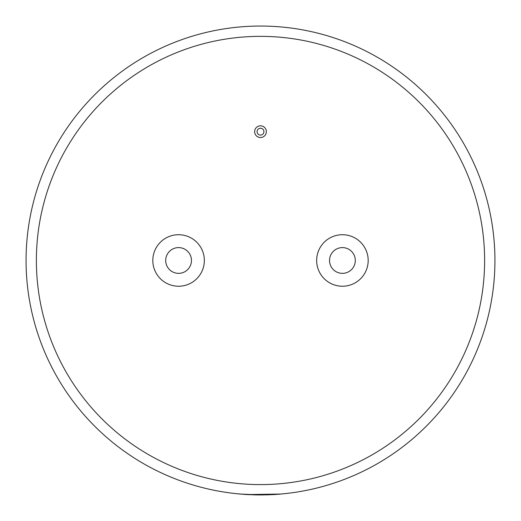 <?xml version="1.0" encoding="UTF-8"?>
<svg xmlns="http://www.w3.org/2000/svg" width="521" height="521" viewBox="0 0 521 521"><rect width="100%" height="100%" fill="white"/><g stroke="black" fill="none" stroke-linecap="round" stroke-linejoin="round"><path stroke-width="0.78" d="M260.5 128.257A3.413 3.413 0 0 0 257.087 131.67A3.413 3.413 0 0 0 260.5 135.082A3.413 3.413 0 0 0 263.913 131.67A3.413 3.413 0 0 0 260.5 128.257M260.5 137.518A5.848 5.848 0 0 0 266.348 131.67A5.848 5.848 0 0 0 260.5 125.821A5.848 5.848 0 0 0 254.652 131.67A5.848 5.848 0 0 0 260.5 137.518M342.421 273.356A12.882 12.882 0 0 1 329.539 260.48A12.882 12.882 0 0 1 342.421 247.599A12.882 12.882 0 0 1 355.302 260.48A12.882 12.882 0 0 1 342.421 273.356M342.421 234.717A25.763 25.763 0 0 1 368.184 260.48A25.763 25.763 0 0 1 342.421 286.237A25.763 25.763 0 0 1 316.657 260.48A25.763 25.763 0 0 1 342.421 234.717M178.579 247.599A12.882 12.882 0 0 0 165.698 260.48A12.882 12.882 0 0 0 178.579 273.356A12.882 12.882 0 0 0 191.461 260.48A12.882 12.882 0 0 0 178.579 247.599M260.5 26.05A234.43 234.43 0 0 1 494.93 260.48A234.43 234.43 0 0 1 260.5 494.904A234.43 234.43 0 0 1 26.07 260.48A234.43 234.43 0 0 1 260.5 26.05A234.43 234.43 0 0 1 494.93 260.48A234.43 234.43 0 0 1 260.5 494.904L239.894 494.051M178.579 286.237A25.763 25.763 0 0 0 204.343 260.48A25.763 25.763 0 0 0 178.579 234.717A25.763 25.763 0 0 0 152.816 260.48A25.763 25.763 0 0 0 178.579 286.237M260.5 494.904L247.097 494.52M272.711 494.585L258.058 494.943M268.758 494.813L267.931 494.839M262.389 494.898L257.999 494.943M254.71 494.833L247.045 494.572M244.056 494.383L243.639 494.351M243.88 494.37L243.463 494.338M280.598 494.045L247.097 494.572L239.093 493.98M280.604 494.097L272.711 494.637M262.389 494.95L254.71 494.885M260.5 484.602A224.121 224.121 0 0 0 484.621 260.48A224.121 224.121 0 0 0 260.5 36.353A224.121 224.121 0 0 0 36.379 260.48A224.121 224.121 0 0 0 260.5 484.602"/></g></svg>
